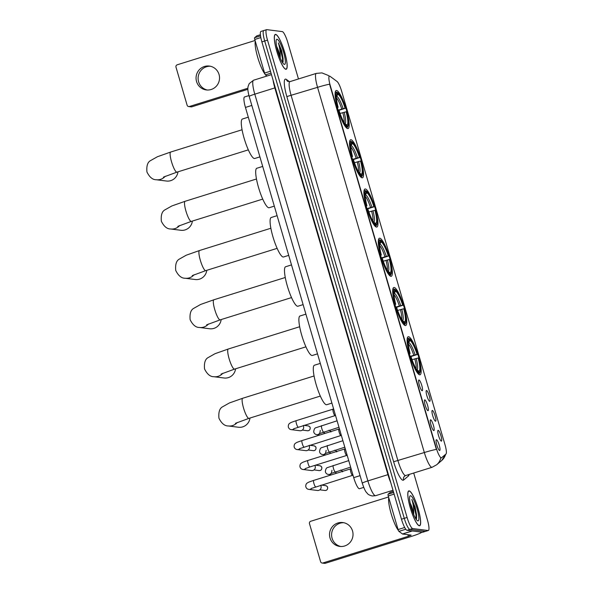 <?xml version="1.0" encoding="UTF-8"?>
<svg xmlns="http://www.w3.org/2000/svg" width="593" height="593" viewBox="0 0 593 593"><rect width="100%" height="100%" fill="white"/><g stroke="black" fill="none" stroke-linecap="round" stroke-linejoin="round"><path stroke-width="0.89" d="M362.101 177.841A19.925 3.973 72.7 0 0 362.471 177.811A19.925 3.973 72.7 0 0 360.588 158.472A19.925 3.973 72.7 0 0 350.96 139.74A19.925 3.973 72.7 0 0 350.596 139.77A19.925 3.973 72.7 0 0 352.479 159.109A19.925 3.973 72.7 0 0 362.101 177.841M405.301 325.564A19.925 3.973 72.7 0 0 405.671 325.542A19.925 3.973 72.7 0 0 403.789 306.196A19.925 3.973 72.7 0 0 394.16 287.464A19.925 3.973 72.7 0 0 393.796 287.494A19.925 3.973 72.7 0 0 395.672 306.84A19.925 3.973 72.7 0 0 405.301 325.564M390.906 276.323A19.925 3.973 72.7 0 0 391.269 276.294A19.925 3.973 72.7 0 0 389.393 256.954A19.925 3.973 72.7 0 0 379.765 238.223A19.925 3.973 72.7 0 0 379.394 238.253A19.925 3.973 72.7 0 0 381.277 257.592A19.925 3.973 72.7 0 0 390.906 276.323M376.503 227.082A19.925 3.973 72.7 0 0 376.874 227.052A19.925 3.973 72.7 0 0 374.991 207.713A19.925 3.973 72.7 0 0 365.362 188.982A19.925 3.973 72.7 0 0 364.991 189.011A19.925 3.973 72.7 0 0 366.874 208.351A19.925 3.973 72.7 0 0 376.503 227.082M347.706 128.599A19.925 3.973 72.7 0 0 348.076 128.57A19.925 3.973 72.7 0 0 346.193 109.223A19.925 3.973 72.7 0 0 336.565 90.499A19.925 3.973 72.7 0 0 336.194 90.521A19.925 3.973 72.7 0 0 338.077 109.868A19.925 3.973 72.7 0 0 347.706 128.599M419.703 374.813A19.925 3.973 72.7 0 0 420.074 374.783A19.925 3.973 72.7 0 0 418.191 355.437A19.925 3.973 72.7 0 0 408.562 336.713A19.925 3.973 72.7 0 0 408.192 336.742A19.925 3.973 72.7 0 0 410.074 356.082A19.925 3.973 72.7 0 0 419.703 374.813M432.356 410.438A5.641 1.127 -107.3 0 1 435.151 415.982A5.641 1.127 -107.3 0 1 435.507 421.223A5.641 1.127 -107.3 0 1 435.47 421.215A5.641 1.127 -107.3 0 1 432.86 416.16A5.641 1.127 -107.3 0 1 432.134 410.526A5.641 1.127 -107.3 0 1 432.356 410.438M426.53 390.52A5.641 1.127 -107.3 0 1 429.332 396.072A5.641 1.127 -107.3 0 1 429.688 401.305A5.641 1.127 -107.3 0 1 429.643 401.298A5.641 1.127 -107.3 0 1 427.034 396.25A5.641 1.127 -107.3 0 1 426.308 390.609A5.641 1.127 -107.3 0 1 426.53 390.52M438.175 430.348A5.641 1.127 -107.3 0 1 440.977 435.892A5.641 1.127 -107.3 0 1 441.333 441.133A5.641 1.127 -107.3 0 1 441.288 441.125A5.641 1.127 -107.3 0 1 438.679 436.077A5.641 1.127 -107.3 0 1 437.953 430.436A5.641 1.127 -107.3 0 1 438.175 430.348M430.644 419.807A5.641 1.127 -107.3 0 1 433.439 425.351A5.641 1.127 -107.3 0 1 433.794 430.592A5.641 1.127 -107.3 0 1 433.757 430.585A5.641 1.127 -107.3 0 1 431.148 425.537A5.641 1.127 -107.3 0 1 430.422 419.896A5.641 1.127 -107.3 0 1 430.644 419.807M424.818 399.897A5.641 1.127 -107.3 0 1 427.62 405.442A5.641 1.127 -107.3 0 1 427.976 410.682A5.641 1.127 -107.3 0 1 427.931 410.675A5.641 1.127 -107.3 0 1 425.322 405.619A5.641 1.127 -107.3 0 1 424.595 399.986A5.641 1.127 -107.3 0 1 424.818 399.897M418.999 379.98A5.641 1.127 -107.3 0 1 421.793 385.532A5.641 1.127 -107.3 0 1 422.149 390.765A5.641 1.127 -107.3 0 1 422.112 390.757A5.641 1.127 -107.3 0 1 419.503 385.709A5.641 1.127 -107.3 0 1 418.777 380.076A5.641 1.127 -107.3 0 1 418.999 379.98M436.463 439.724A5.641 1.127 -107.3 0 1 439.265 445.269A5.641 1.127 -107.3 0 1 439.621 450.502A5.641 1.127 -107.3 0 1 439.576 450.495A5.641 1.127 -107.3 0 1 436.967 445.447A5.641 1.127 -107.3 0 1 436.24 439.813A5.641 1.127 -107.3 0 1 436.463 439.724M363.739 487.394L359.514 488.714A11.282 2.246 -107.3 0 1 359.306 488.728A11.282 2.246 -107.3 0 1 353.71 477.639L245.45 107.429A11.282 2.246 -107.3 0 1 244.531 96.97L248.949 95.592M441.577 457.744A10.148 2.024 -107.3 0 1 441.429 457.826A10.148 2.024 -107.3 0 1 441.236 457.84A10.148 2.024 -107.3 0 1 436.203 447.856L330.257 85.548A10.148 2.024 -107.3 0 1 329.426 76.134A10.148 2.024 -107.3 0 1 330.042 76.312L337.039 81.471A10.148 2.024 -107.3 0 1 341.65 91.255L445.002 444.698A10.148 2.024 -107.3 0 1 445.98 454.023L441.577 457.744M419.318 525.754A18.235 3.632 72.7 0 0 419.659 525.724A18.235 3.632 72.7 0 0 417.939 508.023A18.235 3.632 72.7 0 0 409.126 490.885A18.235 3.632 72.7 0 0 408.792 490.915A18.235 3.632 72.7 0 0 410.512 508.609A18.235 3.632 72.7 0 0 419.318 525.754M285.833 69.262A18.235 3.632 72.7 0 0 286.174 69.24A18.235 3.632 72.7 0 0 284.447 51.539A18.235 3.632 72.7 0 0 275.641 34.401A18.235 3.632 72.7 0 0 275.3 34.424A18.235 3.632 72.7 0 0 277.027 52.125A18.235 3.632 72.7 0 0 285.833 69.262M436.366 449.39L329.575 84.199A13.157 1.171 163.7 0 0 317.551 87.334A15.04 2.995 -107.3 0 1 316.321 73.391L289.947 81.626A15.04 2.995 72.7 0 0 291.17 95.569L397.962 460.761A15.04 2.995 72.7 0 0 405.419 475.549A15.04 2.995 72.7 0 0 405.701 475.527L404.671 476.09A3.758 3.669 49.8 0 0 403.581 480.056A18.798 3.751 -107.3 0 1 393.626 461.754L286.842 96.57L317.551 87.334L424.336 452.526A13.157 1.171 -16.3 0 1 436.366 449.39M441.066 457.9L440.599 457.781M298.472 78.965L287.864 42.696A11.282 2.246 72.7 0 0 282.268 31.599L266.806 29.65A11.282 2.246 72.7 0 0 266.591 29.665L263.781 30.547A11.282 2.246 72.7 0 0 264.7 41.006L404.278 518.334A11.282 2.246 72.7 0 0 409.874 529.43L425.344 531.38A11.282 2.246 72.7 0 0 425.552 531.365A11.282 2.246 72.7 0 1 425.344 531.38L409.874 529.43A11.282 2.246 72.7 0 1 404.278 518.334L264.7 41.006A11.282 2.246 72.7 0 1 263.781 30.547A11.282 2.246 72.7 0 1 263.989 30.532M266.591 29.665A11.282 2.246 72.7 0 0 267.51 40.124L407.095 517.459A11.282 2.246 72.7 0 0 412.691 528.548L428.161 530.505A11.282 2.246 72.7 0 0 428.368 530.483A11.282 2.246 72.7 0 0 427.449 520.024L413.706 473.029M263.781 30.547L260.964 31.422A11.282 2.246 72.7 0 0 261.884 41.881L401.468 519.216A11.282 2.246 72.7 0 0 407.065 530.305L422.535 532.262A11.282 2.246 72.7 0 0 422.742 532.24L428.368 530.483M409.177 491.063A18.049 3.595 72.7 0 0 408.844 491.093A18.049 3.595 72.7 0 0 410.549 508.609A18.049 3.595 72.7 0 0 419.266 525.568A18.049 3.595 72.7 0 0 419.599 525.546A18.049 3.595 72.7 0 0 417.895 508.031A18.049 3.595 72.7 0 0 409.177 491.063M388.756 497.697A18.798 3.751 72.7 0 0 391.202 513.879A18.798 3.751 72.7 0 0 398.407 530.49M416.167 519.305L416.612 518.193L415.1 506.993L411.824 499.388C413.239 503.872 413.862 508.631 413.706 513.679A9.399 1.875 72.7 0 0 410.141 502.96M413.706 513.679L413.781 514.739M410.438 504.361L411.92 509.743M417.902 520.899A13.157 2.624 72.7 0 0 417.072 508.675A13.157 2.624 72.7 0 0 410.541 495.741A13.157 2.624 72.7 0 0 409.874 496.178A13.157 2.624 72.7 0 0 411.72 509.098A13.157 2.624 72.7 0 0 417.554 520.773A13.157 2.624 72.7 0 0 417.902 520.899M411.824 499.388L413.38 503.316L415.99 515.006L415.938 518.964M415.1 506.993L416.545 514.828L416.553 518.46M340.812 546.501A12.03 11.741 97.2 0 1 343.814 522.722M330.027 537.999A12.03 11.741 -82.8 0 0 339.774 546.42A12.03 11.741 -82.8 0 0 352.538 530.972A12.03 11.741 -82.8 0 0 342.791 522.544A12.03 11.741 -82.8 0 0 330.027 537.999M394.13 494.11L388.245 495.948L398.073 529.556L404.7 527.488M421.897 532.18A15.04 1.334 -16.3 0 1 410.801 536.598L325.342 563.283A1.883 1.831 97.2 0 1 324.579 563.35L322.14 563.039A1.883 1.831 -82.8 0 0 322.903 562.972L408.362 536.294L411.157 535.131L402.551 534.019A1.883 0.378 -107.3 0 1 402.469 533.982L398.926 531.372A1.883 0.378 -107.3 0 1 398.073 529.556M388.548 496.978L310.71 521.277A1.883 1.831 -82.8 0 0 309.472 523.626L320.613 561.727A1.883 1.831 -82.8 0 0 322.14 563.039M388.245 495.948A1.883 0.378 -107.3 0 1 388.067 494.221L390.298 492.338A1.883 0.378 -107.3 0 1 390.32 492.323A1.883 0.378 -107.3 0 1 390.357 492.323M275.693 34.579A18.049 3.595 72.7 0 0 275.36 34.609A18.049 3.595 72.7 0 0 277.064 52.125A18.049 3.595 72.7 0 0 285.782 69.085A18.049 3.595 72.7 0 0 286.115 69.062A18.049 3.595 72.7 0 0 284.41 51.547A18.049 3.595 72.7 0 0 275.693 34.579M255.272 41.213A18.798 3.751 72.7 0 0 257.718 57.388A18.798 3.751 72.7 0 0 264.923 74.006M282.676 62.814L283.128 61.709L281.608 50.509L278.339 42.904C279.748 47.388 280.378 52.147 280.222 57.195A9.399 1.875 72.7 0 0 276.657 46.476M280.222 57.195L280.296 58.255M276.953 47.877L278.436 53.259M284.418 64.415A13.157 2.624 72.7 0 0 283.587 52.191A13.157 2.624 72.7 0 0 277.057 39.257A13.157 2.624 72.7 0 0 276.39 39.694A13.157 2.624 72.7 0 0 278.236 52.614A13.157 2.624 72.7 0 0 284.069 64.289A13.157 2.624 72.7 0 0 284.418 64.415M278.339 42.904L279.896 46.832L282.498 58.522L282.453 62.48M281.608 50.509L283.061 58.344L283.069 61.976M410.156 356.349L417.087 354.399A16.167 3.224 72.7 0 0 410.052 340.464L409.563 338.796L408.251 338.418M418.132 357.994L418.51 358.046A17.894 3.565 72.7 0 1 420.044 372.271A17.894 3.565 72.7 0 1 419.518 372.827L419.029 371.166A16.167 3.224 72.7 0 0 418.132 357.994L412.046 359.684M320.302 363.39L314.423 365.229A20.681 4.121 72.7 0 0 316.373 385.302A20.681 4.121 72.7 0 0 326.365 404.737A20.681 4.121 72.7 0 0 326.75 404.708L331.91 403.092M408.888 353.673L409.756 353.48A17.894 3.565 72.7 0 1 408.747 338.692L407.836 338.188A18.65 3.721 72.7 0 0 407.139 339.07M407.836 338.188L407.235 338.381M409.563 338.796A17.894 3.565 72.7 0 1 409.6 338.818A17.894 3.565 72.7 0 1 417.457 354.451L410.282 356.764M419.518 372.827L419.021 373.768A18.65 3.721 72.7 0 0 419.592 373.182L420.044 372.271M419.021 373.768L418.354 373.975M408.747 338.692L409.237 340.36A16.167 3.224 72.7 0 0 408.792 340.849A16.167 3.224 72.7 0 0 410.126 353.524L409.756 353.48M417.457 354.451L417.087 354.399M410.126 353.524L408.903 354.065M408.525 341.716L409.237 340.36M410.052 340.464L407.851 343.517M416.953 370.017L419.029 371.166M418.087 373.701L418.702 372.723A17.894 3.565 72.7 0 1 410.801 357.068L409.933 357.268M410.801 357.068L411.179 357.119A16.167 3.224 72.7 0 0 418.213 371.062L418.702 372.723M237.259 422.49A10.526 10.274 97.2 0 1 228.283 425.959L238.46 427.249A10.526 10.274 -82.8 0 0 249.972 418.043M395.753 307.107L402.684 305.158A16.167 3.224 72.7 0 0 395.65 291.215L395.168 289.554L393.848 289.176M403.737 308.753L404.115 308.805A17.894 3.565 72.7 0 1 405.649 323.029A17.894 3.565 72.7 0 1 405.115 323.585L404.626 321.917A16.167 3.224 72.7 0 0 403.737 308.753L397.644 310.443M305.899 314.149L300.021 315.987A20.681 4.121 72.7 0 0 301.97 336.061A20.681 4.121 72.7 0 0 311.962 355.496A20.681 4.121 72.7 0 0 312.348 355.466L317.507 353.851M394.486 304.431L395.353 304.231A17.894 3.565 72.7 0 1 394.352 289.451L393.433 288.947A18.65 3.721 72.7 0 0 392.744 289.829M393.433 288.947L392.84 289.132M395.168 289.554A17.894 3.565 72.7 0 1 395.205 289.577A17.894 3.565 72.7 0 1 403.062 305.21L395.887 307.522M405.115 323.585L404.626 324.527A18.65 3.721 72.7 0 0 405.189 323.941L405.649 323.029M404.626 324.527L403.952 324.734M394.352 289.451L394.834 291.119A16.167 3.224 72.7 0 0 394.389 291.6A16.167 3.224 72.7 0 0 395.731 304.283L395.353 304.231M403.062 305.21L402.684 305.158M395.731 304.283L394.508 304.824M394.13 292.475L394.834 291.119M395.65 291.215L393.448 294.276M402.551 320.776L404.626 321.917M403.692 324.46L404.3 323.481A17.894 3.565 72.7 0 1 396.406 307.826L395.538 308.026M396.406 307.826L396.784 307.878A16.167 3.224 72.7 0 0 403.811 321.814L404.3 323.481M222.857 373.242A10.526 10.274 97.2 0 1 213.88 376.718L224.058 378A10.526 10.274 -82.8 0 0 235.577 368.802M381.358 257.866L388.282 255.917A16.167 3.224 72.7 0 0 381.255 241.974L380.765 240.313L379.453 239.935M389.334 259.512L389.712 259.556A17.894 3.565 72.7 0 1 391.247 273.781A17.894 3.565 72.7 0 1 390.713 274.344L390.231 272.676A16.167 3.224 72.7 0 0 389.334 259.512L383.241 261.194M291.504 264.908L285.618 266.746A20.681 4.121 72.7 0 0 287.575 286.812A20.681 4.121 72.7 0 0 297.567 306.255A20.681 4.121 72.7 0 0 297.945 306.218L303.112 304.609M380.083 255.19L380.951 254.99A17.894 3.565 72.7 0 1 379.95 240.209L379.038 239.705A18.65 3.721 72.7 0 0 378.341 240.588M379.038 239.705L378.438 239.891M380.765 240.313A17.894 3.565 72.7 0 1 380.802 240.335A17.894 3.565 72.7 0 1 388.66 255.961L381.484 258.274M390.713 274.344L390.224 275.285A18.65 3.721 72.7 0 0 390.794 274.7L391.247 273.781M390.224 275.285L389.557 275.493M379.95 240.209L380.439 241.87A16.167 3.224 72.7 0 0 379.987 242.359A16.167 3.224 72.7 0 0 381.329 255.042L380.951 254.99M388.66 255.961L388.282 255.917M381.329 255.042L380.106 255.583M379.728 243.234L380.439 241.87M381.255 241.974L379.046 245.035M388.156 271.535L390.231 272.676M389.29 275.219L389.905 274.24A17.894 3.565 72.7 0 1 382.003 258.585L381.136 258.785M382.003 258.585L382.381 258.63A16.167 3.224 72.7 0 0 389.416 272.572L389.905 274.24M208.462 324A10.526 10.274 97.2 0 1 199.478 327.477L209.655 328.759A10.526 10.274 -82.8 0 0 221.174 319.553M366.956 208.617L373.886 206.675A16.167 3.224 72.7 0 0 366.852 192.732L366.363 191.072L365.051 190.694M374.939 210.27L375.31 210.315A17.894 3.565 72.7 0 1 376.851 224.539A17.894 3.565 72.7 0 1 376.318 225.095L375.829 223.435A16.167 3.224 72.7 0 0 374.939 210.27L368.846 211.953M277.101 215.667L271.223 217.498A20.681 4.121 72.7 0 0 273.173 237.571A20.681 4.121 72.7 0 0 283.165 257.006A20.681 4.121 72.7 0 0 283.55 256.977L288.709 255.368M365.688 205.949L366.556 205.749A17.894 3.565 72.7 0 1 365.547 190.968L364.636 190.464A18.65 3.721 72.7 0 0 363.946 191.339M364.636 190.464L364.035 190.649M366.363 191.072A17.894 3.565 72.7 0 1 366.407 191.087A17.894 3.565 72.7 0 1 374.265 206.72L367.082 209.032M376.318 225.095L375.821 226.037A18.65 3.721 72.7 0 0 376.392 225.451L376.851 224.539M375.821 226.037L375.154 226.252M365.547 190.968L366.037 192.629A16.167 3.224 72.7 0 0 365.592 193.118A16.167 3.224 72.7 0 0 366.934 205.793L366.556 205.749M374.265 206.72L373.886 206.675M366.934 205.793L365.711 206.342M365.325 193.993L366.037 192.629M366.852 192.732L364.651 195.794M373.753 222.286L375.829 223.435M374.895 225.977L375.502 224.992A17.894 3.565 72.7 0 1 367.608 209.344L366.741 209.544M367.608 209.344L367.979 209.388A16.167 3.224 72.7 0 0 375.013 223.331L375.502 224.992M194.059 274.759A10.526 10.274 97.2 0 1 185.083 278.236L195.26 279.518A10.526 10.274 -82.8 0 0 206.779 270.312M352.561 159.376L359.484 157.434A16.167 3.224 72.7 0 0 352.45 143.491L351.968 141.823L350.648 141.445M360.537 161.022L360.915 161.074A17.894 3.565 72.7 0 1 362.449 175.298A17.894 3.565 72.7 0 1 361.915 175.854L361.426 174.194A16.167 3.224 72.7 0 0 360.537 161.022L354.444 162.712M262.699 166.425L256.821 168.256A20.681 4.121 72.7 0 0 258.778 188.329A20.681 4.121 72.7 0 0 268.77 207.765A20.681 4.121 72.7 0 0 269.148 207.735L274.314 206.127M351.286 156.7L352.153 156.508A17.894 3.565 72.7 0 1 351.152 141.72L350.233 141.223A18.65 3.721 72.7 0 0 349.544 142.098M350.233 141.223L349.64 141.408M351.968 141.823A17.894 3.565 72.7 0 1 352.005 141.846A17.894 3.565 72.7 0 1 359.862 157.479L352.687 159.791M361.915 175.854L361.426 176.796A18.65 3.721 72.7 0 0 361.997 176.21L362.449 175.298M361.426 176.796L360.752 177.003M351.152 141.72L351.634 143.387A16.167 3.224 72.7 0 0 351.189 143.877A16.167 3.224 72.7 0 0 352.531 156.552L352.153 156.508M359.862 157.479L359.484 157.434M352.531 156.552L351.308 157.101M350.93 144.744L351.634 143.387M352.45 143.491L350.248 146.553M359.351 173.045L361.426 174.194M360.492 176.729L361.1 175.75A17.894 3.565 72.7 0 1 353.206 160.103L352.338 160.295M353.206 160.103L353.584 160.147A16.167 3.224 72.7 0 0 360.618 174.09L361.1 175.75M179.657 225.518A10.526 10.274 97.2 0 1 170.68 228.987L180.858 230.277A10.526 10.274 -82.8 0 0 192.377 221.07M338.158 110.135L345.089 108.185A16.167 3.224 72.7 0 0 338.054 94.25L337.565 92.582L336.253 92.204M346.134 111.781L346.512 111.832A17.894 3.565 72.7 0 1 348.047 126.057A17.894 3.565 72.7 0 1 347.513 126.613L347.031 124.945A16.167 3.224 72.7 0 0 346.134 111.781L340.048 113.471M248.304 117.177L242.426 119.015A20.681 4.121 72.7 0 0 244.375 139.088A20.681 4.121 72.7 0 0 254.367 158.524A20.681 4.121 72.7 0 0 254.745 158.494L259.912 156.878M336.891 107.459L337.758 107.259A17.894 3.565 72.7 0 1 336.75 92.478L335.838 91.974A18.65 3.721 72.7 0 0 335.141 92.856M335.838 91.974L335.238 92.16M337.565 92.582A17.894 3.565 72.7 0 1 337.602 92.604A17.894 3.565 72.7 0 1 345.46 108.237L338.284 110.55M347.513 126.613L347.024 127.554A18.65 3.721 72.7 0 0 347.594 126.969L348.047 126.057M347.024 127.554L346.356 127.762M336.75 92.478L337.239 94.146A16.167 3.224 72.7 0 0 336.787 94.635A16.167 3.224 72.7 0 0 338.129 107.311L337.758 107.259M345.46 108.237L345.089 108.185M338.129 107.311L336.906 107.852M336.527 95.503L337.239 94.146M338.054 94.25L335.853 97.304M344.956 123.804L347.031 124.945M346.09 127.488L346.705 126.509A17.894 3.565 72.7 0 1 338.803 110.854L337.936 111.054M338.803 110.854L339.181 110.906A16.167 3.224 72.7 0 0 346.216 124.849L346.705 126.509M165.262 176.269A10.526 10.274 97.2 0 1 156.285 179.746L166.463 181.035A10.526 10.274 -82.8 0 0 177.974 171.829M353.072 475.46L352.464 475.356A3.38 0.675 -107.3 0 1 352.464 475.356A3.38 0.675 -107.3 0 1 350.886 472.325A3.38 0.675 -107.3 0 1 350.456 468.93A3.38 0.675 -107.3 0 1 350.522 468.893M320.65 485.311A3.38 3.299 97.2 0 1 317.425 490.478L308.842 489.388C307.285 489.203 306.262 488.298 305.78 486.69C305.662 484.881 306.166 483.643 307.3 482.969C308.82 482.183 306.929 482.702 313.66 480.404A3.38 0.675 -107.3 0 1 313.727 480.397M347.246 455.55L346.646 455.446A3.38 0.675 -107.3 0 1 346.646 455.446A3.38 0.675 -107.3 0 1 345.059 452.415A3.38 0.675 -107.3 0 1 344.637 449.02A3.38 0.675 -107.3 0 1 344.696 448.983L307.841 460.487A3.38 0.675 -107.3 0 1 307.9 460.487M314.824 465.394A3.38 3.299 97.2 0 1 311.599 470.56L303.016 469.478C301.466 469.285 300.443 468.388 299.954 466.773C299.836 464.964 300.347 463.726 301.474 463.051C303.001 462.266 301.103 462.785 307.841 460.487A3.38 0.675 -107.3 0 0 308.056 463.422A3.38 0.675 -107.3 0 0 309.791 466.958A3.38 0.675 -107.3 0 0 309.857 466.95L305.321 468.618M341.427 435.64L340.819 435.536A3.38 0.675 -107.3 0 1 340.819 435.536A3.38 0.675 -107.3 0 1 339.24 432.497A3.38 0.675 -107.3 0 1 338.811 429.11A3.38 0.675 -107.3 0 1 338.87 429.073M309.005 445.484A3.38 3.299 97.2 0 1 305.773 450.65L297.197 449.568C295.64 449.375 294.617 448.471 294.135 446.863C294.017 445.054 294.521 443.816 295.648 443.141C297.175 442.356 295.284 442.875 302.015 440.577A3.38 0.675 -107.3 0 1 302.082 440.569M335.601 415.723L334.993 415.619A3.38 0.675 -107.3 0 1 334.993 415.619A3.38 0.675 -107.3 0 1 333.414 412.587A3.38 0.675 -107.3 0 1 332.992 409.192A3.38 0.675 -107.3 0 1 333.051 409.155M303.179 425.574A3.38 3.299 97.2 0 1 299.954 430.733L291.371 429.651C289.814 429.465 288.798 428.561 288.309 426.953C288.191 425.144 288.702 423.899 289.829 423.232C291.348 422.446 289.458 422.965 296.196 420.667A3.38 0.675 -107.3 0 1 296.255 420.659M336.105 471.65A3.38 3.299 97.2 0 1 335.438 473.607M330.279 451.733A3.38 3.299 97.2 0 1 329.612 453.689M324.46 431.823A3.38 3.299 97.2 0 1 323.793 433.779M207.328 90.017A12.03 11.741 97.2 0 1 210.33 66.238M196.542 81.515A12.03 11.741 -82.8 0 0 206.29 89.936A12.03 11.741 -82.8 0 0 219.047 74.488A12.03 11.741 -82.8 0 0 209.299 66.06A12.03 11.741 -82.8 0 0 196.542 81.515M260.824 37.574L254.76 39.464L264.589 73.072L270.467 71.234M247.881 89.306L191.858 106.799A1.883 1.831 97.2 0 1 191.094 106.866L188.656 106.555A1.883 1.831 -82.8 0 0 189.412 106.488L247.881 88.231M255.064 40.487L177.225 64.793A1.883 1.831 -82.8 0 0 175.988 67.142L187.129 105.243A1.883 1.831 -82.8 0 0 188.656 106.555M266.991 76.03L265.442 74.881A1.883 0.378 -107.3 0 1 264.589 73.072M254.76 39.464A1.883 0.378 -107.3 0 1 254.582 37.737L256.806 35.854A1.883 0.378 -107.3 0 1 256.836 35.839A1.883 0.378 -107.3 0 1 256.865 35.832M360.077 475.645L353.71 477.639M251.825 105.443L245.45 107.429M286.842 96.57A18.798 3.751 -107.3 0 1 285.656 79.106A18.798 3.751 -107.3 0 1 286.441 79.469L289.503 81.73M405.701 475.527L432.075 467.291A15.04 2.995 -107.3 0 1 431.8 467.314A15.04 2.995 -107.3 0 1 424.336 452.526L393.626 461.754M432.075 467.291L436.67 464.771A13.157 12.853 -130.2 0 0 440.821 457.974M445.758 454.208L441.577 460.628A13.157 12.853 -130.2 0 0 445.595 454.349M329.159 76.215A13.157 12.446 -53.6 0 0 328.166 75.393L329.241 76.193M409.118 474.459A18.798 3.751 -107.3 0 1 408.488 475.912L403.581 480.056M267.51 40.124L261.884 41.881M407.095 517.459L401.468 519.216M412.691 528.548L407.065 530.305M428.161 530.505L422.535 532.262M408.488 475.912A3.758 3.669 49.8 0 1 408.295 474.719M289.947 81.626L287.731 81.397A3.758 3.558 126.4 0 1 286.441 79.469M388.393 474.511L387.933 474.659L274.833 87.905L254.79 94.161A7.516 0.667 163.7 0 0 249.201 96.481C247.429 89.788 247.83 88.513 248.067 86.556L249.216 83.598L253.567 80.218A15.04 2.995 72.7 0 0 254.79 94.161L367.882 480.916A15.04 2.995 72.7 0 0 375.347 495.704A15.04 2.995 72.7 0 0 375.621 495.681L393.003 490.263M390.75 482.569A15.04 2.995 -107.3 0 1 387.933 474.659L367.882 480.916A7.516 0.667 163.7 0 0 362.293 483.236L249.201 96.481M275.3 87.757L274.833 87.905A15.04 2.995 -107.3 0 1 273.069 80.129M407.888 534.693L408.362 536.294M412.313 530.965L402.551 534.019M322.903 562.972L325.342 563.283M393.329 491.389L390.298 492.338L393.329 491.382M388.067 494.221L393.648 492.479M402.469 533.982L412.172 530.95M405.782 529.23L398.926 531.372M235.428 423.335L248.956 418.361A10.526 2.098 -107.3 0 1 248.756 418.376A10.526 2.098 -107.3 0 1 243.538 408.021A10.526 2.098 -107.3 0 1 242.678 398.266L314.06 375.977M413.751 355.229A13.913 2.772 72.7 0 0 408.436 344.014M416.13 368.661A13.913 2.772 72.7 0 0 414.803 358.824M415.115 354.851A14.462 2.883 72.7 0 0 408.933 342.598M417.042 369.958A14.462 2.883 72.7 0 0 416.167 358.446M221.026 374.094L234.554 369.12A10.526 2.098 -107.3 0 1 234.361 369.135A10.526 2.098 -107.3 0 1 229.135 358.78A10.526 2.098 -107.3 0 1 228.275 349.018L299.658 326.736M399.356 305.981A13.913 2.772 72.7 0 0 394.034 294.773M401.728 319.419A13.913 2.772 72.7 0 0 400.401 309.576M400.72 305.61A14.462 2.883 72.7 0 0 394.538 293.357M402.64 320.717A14.462 2.883 72.7 0 0 401.765 309.205M206.631 324.853L220.151 319.879A10.526 2.098 -107.3 0 1 219.959 319.894A10.526 2.098 -107.3 0 1 214.74 309.539A10.526 2.098 -107.3 0 1 213.88 299.776L285.263 277.494M384.953 256.739A13.913 2.772 72.7 0 0 379.631 245.532M387.325 270.178A13.913 2.772 72.7 0 0 386.006 260.334M386.317 256.369A14.462 2.883 72.7 0 0 380.135 244.116M388.237 271.475A14.462 2.883 72.7 0 0 387.37 259.964M192.228 275.612L205.756 270.63A10.526 2.098 -107.3 0 1 205.563 270.645A10.526 2.098 -107.3 0 1 200.338 260.297A10.526 2.098 -107.3 0 1 199.478 250.535L270.86 228.246M370.551 207.498A13.913 2.772 72.7 0 0 365.236 196.29M372.93 220.93A13.913 2.772 72.7 0 0 371.603 211.093M371.915 207.127A14.462 2.883 72.7 0 0 365.74 194.875M373.842 222.234A14.462 2.883 72.7 0 0 372.967 210.723M177.826 226.363L191.354 221.389A10.526 2.098 -107.3 0 1 191.161 221.404A10.526 2.098 -107.3 0 1 185.935 211.056A10.526 2.098 -107.3 0 1 185.083 201.294L256.458 179.004M356.156 158.257A13.913 2.772 72.7 0 0 350.834 147.042M358.528 171.688A13.913 2.772 72.7 0 0 357.208 161.852M357.52 157.879A14.462 2.883 72.7 0 0 351.338 145.633M359.44 172.986A14.462 2.883 72.7 0 0 358.572 161.474M163.431 177.122L176.959 172.148A10.526 2.098 -107.3 0 1 176.758 172.163A10.526 2.098 -107.3 0 1 171.54 161.807A10.526 2.098 -107.3 0 1 170.68 152.045L242.063 129.763M341.753 109.008A13.913 2.772 72.7 0 0 336.431 97.801M344.133 122.447A13.913 2.772 72.7 0 0 342.806 112.603M343.117 108.638A14.462 2.883 72.7 0 0 336.935 96.385M345.044 123.744A14.462 2.883 72.7 0 0 344.17 112.233M327.573 487.342A2.446 2.387 97.2 0 1 324.979 490.478C326.869 490.507 327.751 489.47 327.632 487.372L327.573 487.342A2.446 2.387 97.2 0 0 325.594 485.63L321.339 485.096M315.735 486.831A3.38 0.675 -107.3 0 1 315.676 486.86A3.38 0.675 -107.3 0 1 315.617 486.868A3.38 0.675 -107.3 0 1 313.882 483.339A3.38 0.675 -107.3 0 1 313.66 480.404L350.485 468.907M311.748 488.254A3.38 3.299 97.2 0 1 308.842 489.388M321.747 467.432A2.446 2.387 97.2 0 1 319.16 470.568C321.05 470.597 321.932 469.56 321.806 467.454L321.747 467.432A2.446 2.387 97.2 0 0 319.768 465.72L315.513 465.179M309.909 466.921A3.38 0.675 -107.3 0 1 309.857 466.95L346.683 455.454M305.921 468.337A3.38 3.299 97.2 0 1 303.016 469.478M315.928 447.515A2.446 2.387 97.2 0 1 313.334 450.658C315.224 450.68 316.106 449.642 315.987 447.545L315.928 447.515A2.446 2.387 97.2 0 0 313.949 445.81L309.694 445.269M304.09 447.003A3.38 0.675 -107.3 0 1 304.031 447.033A3.38 0.675 -107.3 0 1 303.972 447.04A3.38 0.675 -107.3 0 1 302.237 443.512A3.38 0.675 -107.3 0 1 302.015 440.577L338.84 429.08M300.102 448.427A3.38 3.299 97.2 0 1 297.197 449.568M310.102 427.605A2.446 2.387 97.2 0 1 307.515 430.74C309.398 430.77 310.287 429.732 310.161 427.635L310.102 427.605A2.446 2.387 97.2 0 0 308.123 425.893L303.868 425.359M298.264 427.093A3.38 0.675 -107.3 0 1 298.212 427.123A3.38 0.675 -107.3 0 1 298.146 427.13A3.38 0.675 -107.3 0 1 296.411 423.595A3.38 0.675 -107.3 0 1 296.196 420.667L333.014 409.17M294.276 428.509A3.38 3.299 97.2 0 1 291.371 429.651M335.312 471.88A3.38 0.675 -107.3 0 1 335.26 471.909A3.38 0.675 -107.3 0 1 335.193 471.917A3.38 0.675 -107.3 0 1 333.459 468.388A3.38 0.675 -107.3 0 1 333.244 465.453A3.38 0.675 -107.3 0 1 333.303 465.446M331.324 473.303A3.38 3.299 97.2 0 1 328.418 474.437C326.862 474.252 325.846 473.347 325.357 471.739C325.624 469.048 326.432 467.632 327.781 467.484L348.728 460.613M340.864 470.16A2.446 2.387 97.2 0 1 342.383 471.435M329.486 451.97A3.38 0.675 -107.3 0 1 329.434 451.999A3.38 0.675 -107.3 0 1 329.374 452.007A3.38 0.675 -107.3 0 1 327.632 448.471A3.38 0.675 -107.3 0 1 327.418 445.536A3.38 0.675 -107.3 0 1 327.477 445.536M325.505 453.386A3.38 3.299 97.2 0 1 322.599 454.527C321.043 454.334 320.02 453.437 319.538 451.822C319.797 449.138 320.605 447.722 321.962 447.567L342.91 440.703M335.045 450.25A2.446 2.387 97.2 0 1 336.565 451.525M323.667 432.052A3.38 0.675 -107.3 0 1 323.615 432.089A3.38 0.675 -107.3 0 1 323.548 432.089A3.38 0.675 -107.3 0 1 321.814 428.561A3.38 0.675 -107.3 0 1 321.591 425.626A3.38 0.675 -107.3 0 1 321.658 425.618M319.679 433.476A3.38 3.299 97.2 0 1 316.773 434.617C315.217 434.424 314.201 433.527 313.712 431.912C313.971 429.228 314.787 427.805 316.136 427.657L337.083 420.793M329.219 430.333A2.446 2.387 97.2 0 1 330.738 431.608M189.412 106.488L191.858 106.799M256.836 35.839L260.401 34.728L256.806 35.854M254.582 37.737L260.535 35.877M271.023 73.139L265.442 74.881M441.429 457.826L440.933 457.981M329.426 76.134L329.026 76.26M328.166 75.393L321.925 72.895L316.321 73.391M436.67 464.771L441.577 460.628M375.621 495.681L372.3 495.978C369.802 495.37 368.201 494.577 367.504 493.606C366.185 491.945 365.273 492.064 362.293 483.236M253.567 80.218L271.461 74.629M408.347 491.249L408.844 491.093M419.103 525.702L419.599 525.546M274.863 34.765L275.36 34.609M285.618 69.218L286.115 69.062M242.678 398.266L229.476 402.921L222.264 406.976C219.506 408.644 218.402 412.387 218.943 418.213C221.545 423.439 224.658 426.019 228.283 425.959M409.6 338.818L408.71 338.329M320.331 396.072L248.956 418.361M228.275 349.018L215.074 353.68L207.869 357.735C205.104 359.395 203.999 363.146 204.548 368.972C207.142 374.198 210.256 376.777 213.88 376.718M395.205 289.577L394.308 289.08M305.936 346.831L234.554 369.12M213.88 299.776L200.679 304.431L193.466 308.493C190.709 310.154 189.597 313.897 190.145 319.731C192.747 324.957 195.853 327.536 199.478 327.477M380.802 240.335L379.913 239.839M291.534 297.59L220.151 319.879M199.478 250.535L186.276 255.19L179.064 259.252C176.306 260.913 175.202 264.656 175.743 270.49C178.345 275.708 181.458 278.295 185.083 278.236M366.407 191.087L365.51 190.598M277.139 248.348L205.756 270.63M185.083 201.294L171.874 205.949L164.669 210.011C161.911 211.671 160.799 215.415 161.348 221.241C163.942 226.467 167.056 229.054 170.68 228.987M352.005 141.846L351.108 141.356M262.736 199.1L191.354 221.389M170.68 152.045L157.479 156.708L150.266 160.762C147.509 162.423 146.404 166.173 146.945 172C149.547 177.225 152.66 179.805 156.285 179.746M337.602 92.604L336.713 92.108M248.334 149.859L176.959 172.148M350.456 468.93L351.004 468.396M352.501 475.364L311.147 488.528M324.979 490.478L319.805 489.825M325.594 485.63C327.01 486.201 327.692 486.779 327.632 487.372M344.637 449.02L345.185 448.486M319.16 470.568L313.986 469.915M319.768 465.72C321.191 466.283 321.866 466.869 321.806 467.454M338.811 429.11L339.359 428.569M340.856 435.536L299.502 448.708M313.334 450.658L308.16 450.005M313.949 445.81C315.365 446.373 316.047 446.952 315.987 447.545M332.992 409.192L333.533 408.659M335.038 415.626L293.676 428.791M307.515 430.74L302.334 430.088M308.123 425.893C309.546 426.463 310.221 427.042 310.161 427.635M331.961 470.249C331.561 472.799 331.146 473.911 330.724 473.585L350.633 467.114M328.418 474.437L331.509 474.83M340.545 470.101C341.968 470.664 342.643 471.242 342.584 471.835M326.135 450.339C325.735 452.889 325.327 453.993 324.897 453.667L344.807 447.196M322.599 454.527L325.683 454.92M334.726 450.183C336.142 450.754 336.824 451.332 336.765 451.925M320.316 430.422C319.916 432.972 319.501 434.083 319.078 433.757L338.981 427.286M316.773 434.617L319.864 435.003M328.9 430.273C330.323 430.837 330.998 431.422 330.938 432.008"/></g></svg>
